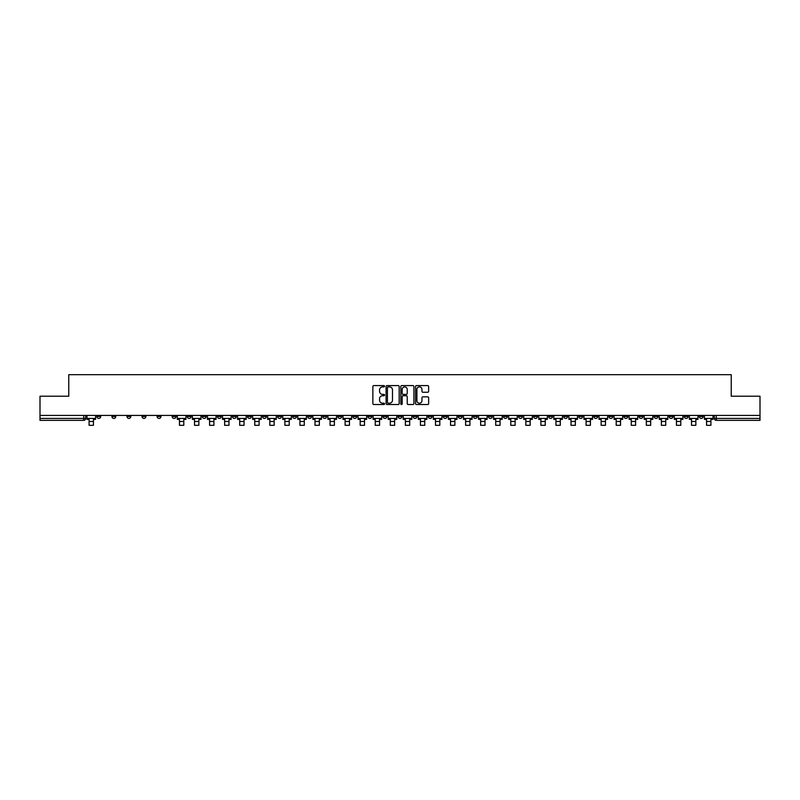 <?xml version="1.0" encoding="UTF-8"?>
<svg xmlns="http://www.w3.org/2000/svg" width="800" height="800" viewBox="0 0 800 800"><rect width="100%" height="100%" fill="white"/><g stroke="black" fill="none" stroke-linecap="round" stroke-linejoin="round"><path stroke-width="1.2" d="M384.55 386.24A0.66 0.66 0 0 0 383.89 385.58L373.82 385.58A0.95 0.95 0 0 0 372.87 386.52L372.87 403.58A0.95 0.95 0 0 0 373.82 404.53L383.89 404.53A0.66 0.66 0 0 0 384.55 403.87A0.66 0.66 0 0 0 383.89 403.2L382.59 403.2A3.03 3.03 0 0 1 379.56 400.17L379.56 398.75A3.03 3.03 0 0 1 382.59 395.72L383.89 395.72A0.66 0.66 0 0 0 384.55 395.05A0.66 0.66 0 0 0 383.89 394.39L382.59 394.39A3.03 3.03 0 0 1 379.56 391.36L379.56 389.94A3.03 3.03 0 0 1 382.59 386.9L383.89 386.9A0.66 0.66 0 0 0 384.55 386.24M593.85 415.42L593.85 416.48L597.72 416.48A1.93 1.93 0 0 1 595.78 418.42A1.93 1.93 0 0 1 593.85 416.48L593.85 415.42M503.49 415.42L503.49 416.48L507.35 416.48A1.93 1.93 0 0 1 505.42 418.42A1.93 1.93 0 0 1 503.49 416.48L503.49 415.42M488.43 415.42L488.43 416.48L492.29 416.48A1.93 1.93 0 0 1 490.36 418.42A1.93 1.93 0 0 1 488.43 416.48L488.43 415.42M398.07 415.42L398.07 416.48L401.93 416.48A1.93 1.93 0 0 1 400 418.42A1.93 1.93 0 0 1 398.07 416.48L398.07 415.42M367.95 415.42L367.95 416.48L371.81 416.48A1.93 1.93 0 0 1 369.88 418.42A1.93 1.93 0 0 1 367.95 416.48L367.95 415.42M337.83 416.48L337.83 415.42L337.83 416.48A1.93 1.93 0 0 0 339.76 418.42A1.93 1.93 0 0 1 337.83 416.48L341.69 416.48A1.93 1.93 0 0 1 339.76 418.42M322.77 415.42L322.77 416.48L326.63 416.48A1.93 1.93 0 0 1 324.7 418.42A1.93 1.93 0 0 1 322.77 416.48L322.77 415.42M307.71 416.48L307.71 415.42L307.71 416.48A1.93 1.93 0 0 0 309.64 418.42A1.93 1.93 0 0 1 307.71 416.48L311.57 416.48A1.93 1.93 0 0 1 309.64 418.42A1.93 1.93 0 0 0 311.57 416.48L311.57 415.42L311.57 416.48M292.65 416.48L292.65 415.42L292.65 416.48A1.93 1.93 0 0 0 294.58 418.42A1.93 1.93 0 0 1 292.65 416.48L296.51 416.48A1.93 1.93 0 0 1 294.58 418.42M262.53 416.48L262.53 415.42L262.53 416.48A1.93 1.93 0 0 0 264.46 418.42A1.93 1.93 0 0 1 262.53 416.48L266.39 416.48A1.93 1.93 0 0 1 264.46 418.42A1.93 1.93 0 0 0 266.39 416.48L266.39 415.42L266.39 416.48M232.41 415.42L232.41 416.48L236.27 416.48A1.93 1.93 0 0 1 234.34 418.42A1.93 1.93 0 0 1 232.41 416.48L232.41 415.42M217.35 416.48L217.35 415.42L217.35 416.48A1.93 1.93 0 0 0 219.28 418.42A1.93 1.93 0 0 1 217.35 416.48L221.21 416.48A1.93 1.93 0 0 1 219.28 418.42M202.28 416.48L202.28 415.42L202.28 416.48A1.93 1.93 0 0 0 204.22 418.42A1.93 1.93 0 0 1 202.28 416.48L206.15 416.48A1.93 1.93 0 0 1 204.22 418.42M187.22 416.48L187.22 415.42L187.22 416.48A1.93 1.93 0 0 0 189.16 418.42A1.93 1.93 0 0 1 187.22 416.48L191.09 416.48A1.93 1.93 0 0 1 189.16 418.42M172.16 416.48L172.16 415.42L172.16 416.48A1.93 1.93 0 0 0 174.09 418.42A1.93 1.93 0 0 1 172.16 416.48L176.03 416.48A1.93 1.93 0 0 1 174.09 418.42A1.93 1.93 0 0 0 176.03 416.48L176.03 415.42L176.03 416.48M157.1 415.42L157.1 416.48L160.97 416.48A1.93 1.93 0 0 1 159.03 418.42A1.93 1.93 0 0 1 157.1 416.48L157.1 415.42M142.04 415.42L142.04 416.48L145.91 416.48A1.93 1.93 0 0 1 143.97 418.42A1.93 1.93 0 0 1 142.04 416.48L142.04 415.42M96.86 415.42L96.86 416.48L100.72 416.48A1.93 1.93 0 0 1 98.79 418.42A1.93 1.93 0 0 1 96.86 416.48L96.86 415.42M427.69 392.26A0.95 0.95 0 0 0 428.64 391.31L428.64 386.52A0.95 0.95 0 0 0 427.69 385.58L416.51 385.58A0.95 0.95 0 0 0 415.56 386.52L415.56 403.58A0.95 0.95 0 0 0 416.51 404.53L427.69 404.53A0.95 0.95 0 0 0 428.64 403.58L428.64 397.8A0.95 0.95 0 0 0 427.69 396.85L422.91 396.85A0.95 0.95 0 0 0 421.96 397.8L421.96 400.67A2.53 2.53 0 0 1 419.43 403.2A2.53 2.53 0 0 1 416.89 400.67L416.89 389.44A2.53 2.53 0 0 1 419.43 386.9A2.53 2.53 0 0 1 421.96 389.44L421.96 391.31A0.95 0.95 0 0 0 422.91 392.26L427.69 392.26M40 415.42L40 396.21L68.77 396.21L68.77 374.68L731.23 374.68L731.23 396.21L760 396.21L760 415.42L40 415.42L40 418.42L85.66 418.42L85.66 415.42M399.17 386.52A0.95 0.95 0 0 0 398.22 385.58L387.04 385.58A0.95 0.95 0 0 0 386.09 386.52L386.09 403.58A0.95 0.95 0 0 0 387.04 404.53L398.22 404.53A0.95 0.95 0 0 0 399.17 403.58L399.17 386.52M401.78 385.58L412.96 385.58A0.95 0.95 0 0 1 413.91 386.52L413.91 403.58A0.95 0.95 0 0 1 412.96 404.53L408.17 404.53A0.95 0.95 0 0 1 407.23 403.58L407.23 396.66A0.95 0.95 0 0 0 406.28 395.72L403.1 395.72A0.95 0.95 0 0 0 402.16 396.66L402.16 403.87A0.66 0.66 0 0 1 401.49 404.53A0.66 0.66 0 0 1 400.83 403.87L400.83 386.52A0.95 0.95 0 0 1 401.78 385.58M714.34 415.42L714.34 418.42L760 418.42L760 420.35L716.27 420.35A1.93 1.93 0 0 1 714.34 418.42A1.93 1.93 0 0 0 716.27 420.35L716.27 415.42M760 415.42L760 418.42M83.73 415.42L83.73 420.35A1.93 1.93 0 0 0 85.66 418.42A1.93 1.93 0 0 1 83.73 420.35L40 420.35L40 418.42M703.14 415.42L703.14 416.48A1.93 1.93 0 0 1 701.21 418.42A1.93 1.93 0 0 1 699.28 416.48L703.14 416.48M699.28 415.42L699.28 416.48M688.08 415.42L688.08 416.48A1.93 1.93 0 0 1 686.15 418.42A1.93 1.93 0 0 1 684.22 416.48L688.08 416.48M684.22 415.42L684.22 416.48M673.02 416.48L673.02 415.42L673.02 416.48A1.93 1.93 0 0 1 671.09 418.42A1.93 1.93 0 0 1 669.16 416.48L673.02 416.48A1.93 1.93 0 0 1 671.09 418.42M669.16 415.42L669.16 416.48M657.96 415.42L657.96 416.48A1.93 1.93 0 0 1 656.03 418.42A1.93 1.93 0 0 1 654.09 416.48A1.93 1.93 0 0 0 656.03 418.42M654.09 415.42L654.09 416.48L657.96 416.48M642.9 415.42L642.9 416.48A1.93 1.93 0 0 1 640.97 418.42A1.93 1.93 0 0 1 639.03 416.48L642.9 416.48A1.93 1.93 0 0 1 640.97 418.42M639.03 415.42L639.03 416.48M627.84 415.42L627.84 416.48A1.93 1.93 0 0 1 625.91 418.42A1.93 1.93 0 0 1 623.97 416.48A1.93 1.93 0 0 0 625.91 418.42M623.97 415.42L623.97 416.48L627.84 416.48M612.78 415.42L612.78 416.48A1.93 1.93 0 0 1 610.84 418.42A1.93 1.93 0 0 1 608.91 416.48L612.78 416.48M608.91 415.42L608.91 416.48M597.72 415.42L597.72 416.48A1.93 1.93 0 0 1 595.78 418.42M582.65 415.42L582.65 416.48A1.93 1.93 0 0 1 580.72 418.42A1.93 1.93 0 0 1 578.79 416.48L582.65 416.48M578.79 415.42L578.79 416.48M567.59 415.42L567.59 416.48A1.93 1.93 0 0 1 565.66 418.42A1.93 1.93 0 0 1 563.73 416.48L567.59 416.48M563.73 415.42L563.73 416.48M552.53 415.42L552.53 416.48A1.93 1.93 0 0 1 550.6 418.42A1.93 1.93 0 0 1 548.67 416.48L552.53 416.48M548.67 415.42L548.67 416.48M537.47 415.42L537.47 416.48A1.93 1.93 0 0 1 535.54 418.42A1.93 1.93 0 0 1 533.61 416.48L537.47 416.48M533.61 415.42L533.61 416.48M522.41 415.42L522.41 416.48A1.93 1.93 0 0 1 520.48 418.42A1.93 1.93 0 0 1 518.55 416.48L522.41 416.48M518.55 415.42L518.55 416.48M507.35 415.42L507.35 416.48M492.29 415.42L492.29 416.48L492.29 415.42M477.23 415.42L477.23 416.48A1.93 1.93 0 0 1 475.3 418.42A1.93 1.93 0 0 1 473.37 416.48L477.23 416.48A1.93 1.93 0 0 1 475.3 418.42M473.37 415.42L473.37 416.48M462.17 415.42L462.17 416.48A1.93 1.93 0 0 1 460.24 418.42A1.93 1.93 0 0 1 458.31 416.48L462.17 416.48M458.31 415.42L458.31 416.48M447.11 415.42L447.11 416.48A1.93 1.93 0 0 1 445.18 418.42A1.93 1.93 0 0 1 443.25 416.48L447.11 416.48M443.25 415.42L443.25 416.48M432.05 415.42L432.05 416.48A1.93 1.93 0 0 1 430.12 418.42A1.93 1.93 0 0 1 428.19 416.48L432.05 416.48M428.19 415.42L428.19 416.48M416.99 415.42L416.99 416.48A1.93 1.93 0 0 1 415.06 418.42A1.93 1.93 0 0 1 413.13 416.48L416.99 416.48M413.13 415.42L413.13 416.48M401.93 415.42L401.93 416.48A1.93 1.93 0 0 1 400 418.42M386.87 415.42L386.87 416.48A1.93 1.93 0 0 1 384.94 418.42A1.93 1.93 0 0 1 383.01 416.48L386.87 416.48M383.01 415.42L383.01 416.48M371.81 416.48L371.81 415.42L371.81 416.48A1.93 1.93 0 0 1 369.88 418.42M356.75 415.42L356.75 416.48A1.93 1.93 0 0 1 354.82 418.42A1.93 1.93 0 0 1 352.89 416.48A1.93 1.93 0 0 0 354.82 418.42A1.93 1.93 0 0 0 356.75 416.48L352.89 416.48L352.89 415.42M341.69 415.42L341.69 416.48L341.69 415.42M326.63 415.42L326.63 416.48A1.93 1.93 0 0 1 324.7 418.42M296.51 415.42L296.51 416.48L296.51 415.42M281.45 415.42L281.45 416.48A1.93 1.93 0 0 1 279.52 418.42A1.93 1.93 0 0 1 277.59 416.48A1.93 1.93 0 0 0 279.52 418.42A1.93 1.93 0 0 0 281.45 416.48L281.45 415.42M277.59 415.42L277.59 416.48L281.45 416.48M247.47 415.42L247.47 416.48L251.33 416.48L251.33 415.42L251.33 416.48A1.93 1.93 0 0 1 249.4 418.42A1.93 1.93 0 0 1 247.47 416.48A1.93 1.93 0 0 0 249.4 418.42M236.27 416.48L236.27 415.42L236.27 416.48A1.93 1.93 0 0 1 234.34 418.42M221.21 415.42L221.21 416.48L221.21 415.42M206.15 415.42L206.15 416.48L206.15 415.42M191.09 415.42L191.09 416.48L191.09 415.42M160.97 415.42L160.97 416.48A1.93 1.93 0 0 1 159.03 418.42M145.91 416.48L145.91 415.42L145.91 416.48A1.93 1.93 0 0 1 143.97 418.42M130.84 416.48L130.84 415.42L130.84 416.48A1.93 1.93 0 0 1 128.91 418.42A1.93 1.93 0 0 1 126.98 416.48L130.84 416.48A1.93 1.93 0 0 1 128.91 418.42M126.98 415.42L126.98 416.48M115.78 415.42L115.78 416.48A1.93 1.93 0 0 1 113.85 418.42A1.93 1.93 0 0 1 111.92 416.48L115.78 416.48M111.92 415.42L111.92 416.48M100.72 415.42L100.72 416.48L100.72 415.42M388.08 386.9A0.66 0.66 0 0 0 387.42 387.57L387.42 402.54A0.66 0.66 0 0 0 388.08 403.2L389.46 403.2A3.03 3.03 0 0 0 392.49 400.17L392.49 389.94A3.03 3.03 0 0 0 389.46 386.9L388.08 386.9M407.23 389.49A2.53 2.53 0 0 0 404.69 386.95A2.53 2.53 0 0 0 402.16 389.49L402.16 393.44A0.95 0.95 0 0 0 403.1 394.39L406.28 394.39A0.95 0.95 0 0 0 407.23 393.44L407.23 389.49M86.97 418.42L95.56 418.42L95.56 419.38L93.44 419.38L93.44 425.32L89.09 425.32L89.09 419.38L86.97 419.38L86.97 415.42M95.56 418.42L95.56 415.42M177.33 418.42L185.92 418.42L185.92 419.38L183.8 419.38L183.8 425.32L179.45 425.32L179.45 419.38L177.33 419.38L177.33 415.42M185.92 418.42L185.92 415.42M192.39 418.42L200.98 418.42L200.98 419.38L198.86 419.38L198.86 425.32L194.51 425.32L194.51 419.38L192.39 419.38L192.39 415.42M200.98 418.42L200.98 415.42M207.45 418.42L216.04 418.42L216.04 419.38L213.92 419.38L213.92 425.32L209.57 425.32L209.57 419.38L207.45 419.38L207.45 415.42M216.04 418.42L216.04 415.42M222.51 418.42L231.1 418.42L231.1 419.38L228.98 419.38L228.98 425.32L224.63 425.32L224.63 419.38L222.51 419.38L222.51 415.42M231.1 418.42L231.1 415.42M237.57 418.42L246.16 418.42L246.16 419.38L244.04 419.38L244.04 425.32L239.69 425.32L239.69 419.38L237.57 419.38L237.57 415.42M246.16 418.42L246.16 415.42M252.63 418.42L261.22 418.42L261.22 419.38L259.1 419.38L259.1 425.32L254.75 425.32L254.75 419.38L252.63 419.38L252.63 415.42M261.22 418.42L261.22 415.42M267.69 418.42L276.28 418.42L276.28 419.38L274.16 419.38L274.16 425.32L269.81 425.32L269.81 419.38L267.69 419.38L267.69 415.42M276.28 418.42L276.28 415.42M282.75 418.42L291.34 418.42L291.34 419.38L289.22 419.38L289.22 425.32L284.88 425.32L284.88 419.38L282.75 419.38L282.75 415.42M291.34 418.42L291.34 415.42M297.81 418.42L306.4 418.42L306.4 419.38L304.28 419.38L304.28 425.32L299.94 425.32L299.94 419.38L297.81 419.38L297.81 415.42M306.4 418.42L306.4 415.42M312.87 418.42L321.46 418.42L321.46 419.38L319.34 419.38L319.34 425.32L315 425.32L315 419.38L312.87 419.38L312.87 415.42M321.46 418.42L321.46 415.42M327.93 418.42L336.52 418.42L336.52 419.38L334.4 419.38L334.4 425.32L330.06 425.32L330.06 419.38L327.93 419.38L327.93 415.42M336.52 418.42L336.52 415.42M342.99 418.42L351.58 418.42L351.58 419.38L349.46 419.38L349.46 425.32L345.12 425.32L345.12 419.38L342.99 419.38L342.99 415.42M351.58 418.42L351.58 415.42M358.05 418.42L366.65 418.42L366.65 419.38L364.52 419.38L364.52 425.32L360.18 425.32L360.18 419.38L358.05 419.38L358.05 415.42M366.65 418.42L366.65 415.42M373.11 418.42L381.71 418.42L381.71 419.38L379.58 419.38L379.58 425.32L375.24 425.32L375.24 419.38L373.11 419.38L373.11 415.42M381.71 418.42L381.71 415.42M388.17 418.42L396.77 418.42L396.77 419.38L394.64 419.38L394.64 425.32L390.3 425.32L390.3 419.38L388.17 419.38L388.17 415.42M396.77 418.42L396.77 415.42M403.23 418.42L411.83 418.42L411.83 419.38L409.7 419.38L409.7 425.32L405.36 425.32L405.36 419.38L403.23 419.38L403.23 415.42M411.83 418.42L411.83 415.42M418.29 418.42L426.89 418.42L426.89 419.38L424.76 419.38L424.76 425.32L420.42 425.32L420.42 419.38L418.29 419.38L418.29 415.42M426.89 418.42L426.89 415.42M433.35 418.42L441.95 418.42L441.95 419.38L439.82 419.38L439.82 425.32L435.48 425.32L435.48 419.38L433.35 419.38L433.35 415.42M441.95 418.42L441.95 415.42M448.42 418.42L457.01 418.42L457.01 419.38L454.88 419.38L454.88 425.32L450.54 425.32L450.54 419.38L448.42 419.38L448.42 415.42M457.01 418.42L457.01 415.42M463.48 418.42L472.07 418.42L472.07 419.38L469.94 419.38L469.94 425.32L465.6 425.32L465.6 419.38L463.48 419.38L463.48 415.42M472.07 418.42L472.07 415.42M478.54 418.42L487.13 418.42L487.13 419.38L485 419.38L485 425.32L480.66 425.32L480.66 419.38L478.54 419.38L478.54 415.42M487.13 418.42L487.13 415.42M493.6 418.42L502.19 418.42L502.19 419.38L500.06 419.38L500.06 425.32L495.72 425.32L495.72 419.38L493.6 419.38L493.6 415.42M502.19 418.42L502.19 415.42M508.66 418.42L517.25 418.42L517.25 419.38L515.12 419.38L515.12 425.32L510.78 425.32L510.78 419.38L508.66 419.38L508.66 415.42M517.25 418.42L517.25 415.42M523.72 418.42L532.31 418.42L532.31 419.38L530.19 419.38L530.19 425.32L525.84 425.32L525.84 419.38L523.72 419.38L523.72 415.42M532.31 418.42L532.31 415.42M538.78 418.42L547.37 418.42L547.37 419.38L545.25 419.38L545.25 425.32L540.9 425.32L540.9 419.38L538.78 419.38L538.78 415.42M547.37 418.42L547.37 415.42M553.84 418.42L562.43 418.42L562.43 419.38L560.31 419.38L560.31 425.32L555.96 425.32L555.96 419.38L553.84 419.38L553.84 415.42M562.43 418.42L562.43 415.42M568.9 418.42L577.49 418.42L577.49 419.38L575.37 419.38L575.37 425.32L571.02 425.32L571.02 419.38L568.9 419.38L568.9 415.42M577.49 418.42L577.49 415.42M583.96 418.42L592.55 418.42L592.55 419.38L590.43 419.38L590.43 425.32L586.08 425.32L586.08 419.38L583.96 419.38L583.96 415.42M592.55 418.42L592.55 415.42M599.02 418.42L607.61 418.42L607.61 419.38L605.49 419.38L605.49 425.32L601.14 425.32L601.14 419.38L599.02 419.38L599.02 415.42M607.61 418.42L607.61 415.42M614.08 418.42L622.67 418.42L622.67 419.38L620.55 419.38L620.55 425.32L616.2 425.32L616.2 419.38L614.08 419.38L614.08 415.42M622.67 418.42L622.67 415.42M629.14 418.42L637.73 418.42L637.73 419.38L635.61 419.38L635.61 425.32L631.26 425.32L631.26 419.38L629.14 419.38L629.14 415.42M637.73 418.42L637.73 415.42M644.2 418.42L652.79 418.42L652.79 419.38L650.67 419.38L650.67 425.32L646.32 425.32L646.32 419.38L644.2 419.38L644.2 415.42M652.79 418.42L652.79 415.42M659.26 418.42L667.85 418.42L667.85 419.38L665.73 419.38L665.73 425.32L661.38 425.32L661.38 419.38L659.26 419.38L659.26 415.42M667.85 418.42L667.85 415.42M674.32 418.42L682.91 418.42L682.91 419.38L680.79 419.38L680.79 425.32L676.44 425.32L676.44 419.38L674.32 419.38L674.32 415.42M682.91 418.42L682.91 415.42M689.38 418.42L697.97 418.42L697.97 419.38L695.85 419.38L695.85 425.32L691.5 425.32L691.5 419.38L689.38 419.38L689.38 415.42M697.97 418.42L697.97 415.42M704.44 418.42L713.03 418.42L713.03 419.38L710.91 419.38L710.91 425.32L706.56 425.32L706.56 419.38L704.44 419.38L704.44 415.42M713.03 418.42L713.03 415.42M89.09 421.46L93.44 421.46M179.45 421.46L183.8 421.46M194.51 421.46L198.86 421.46M209.57 421.46L213.92 421.46M224.63 421.46L228.98 421.46M239.69 421.46L244.04 421.46M254.75 421.46L259.1 421.46M269.81 421.46L274.16 421.46M284.88 421.46L289.22 421.46M299.94 421.46L304.28 421.46M315 421.46L319.34 421.46M330.06 421.46L334.4 421.46M345.12 421.46L349.46 421.46M360.18 421.46L364.52 421.46M375.24 421.46L379.58 421.46M390.3 421.46L394.64 421.46M405.36 421.46L409.7 421.46M420.42 421.46L424.76 421.46M435.48 421.46L439.82 421.46M450.54 421.46L454.88 421.46M465.6 421.46L469.94 421.46M480.66 421.46L485 421.46M495.72 421.46L500.06 421.46M510.78 421.46L515.12 421.46M525.84 421.46L530.19 421.46M540.9 421.46L545.25 421.46M555.96 421.46L560.31 421.46M571.02 421.46L575.37 421.46M586.08 421.46L590.43 421.46M601.14 421.46L605.49 421.46M616.2 421.46L620.55 421.46M631.26 421.46L635.61 421.46M646.32 421.46L650.67 421.46M661.38 421.46L665.73 421.46M676.44 421.46L680.79 421.46M691.5 421.46L695.85 421.46M706.56 421.46L710.91 421.46"/></g></svg>
